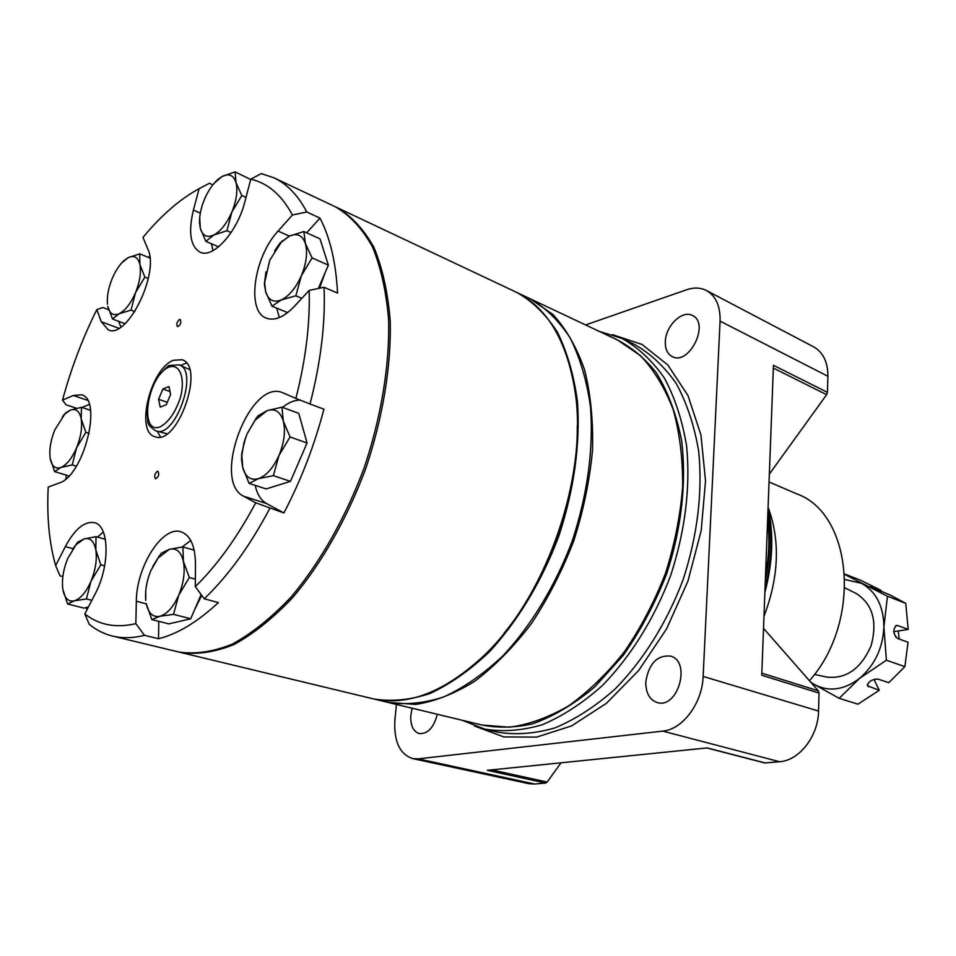 <?xml version="1.0" encoding="UTF-8"?>
<svg xmlns="http://www.w3.org/2000/svg" width="956" height="956" viewBox="0 0 956 956"><rect width="100%" height="100%" fill="white"/><g stroke="black" fill="none" stroke-linecap="round" stroke-linejoin="round"><path stroke-width="1.43" d="M769.341 474.092L826.629 394.697L827.442 392.378L827.896 376.282C827.908 362.109 823.152 352.298 813.64 346.849L706.448 290.528C700.533 287.529 693.913 287.278 686.599 289.764L585.61 324.944M396.429 704.429L394.924 719.605C393.657 741.091 399.572 754.093 412.645 758.598L528.991 783.717L534.667 784.04L545.625 783.048L547.143 782.044L561.017 762.804M706.819 747.951L764.776 762.96L779.57 761.729C799.312 760.546 818.312 736.144 818.551 711.049L819.053 693.076L818.324 690.83L763.521 628.355M412.645 758.598L418.238 758.861L662.747 731.113C682.62 729.524 702.337 703.162 703.138 676.43L720.083 321.12C720.418 306.147 715.865 295.954 706.448 290.528M665.328 341.411C665.089 348.916 667.384 353.983 672.247 356.6C689.073 366.04 710.236 323.212 692.455 315.516C682.345 309.672 665.723 325.745 665.328 341.411M645.814 681.652C645.635 692.694 649.399 699.637 657.071 702.493C677.852 709.567 691.69 661.205 670.407 656.067C657.095 655.051 648.897 663.583 645.814 681.652M412.179 708.229L410.829 714.933C410.267 725.21 413.088 731.436 419.29 733.622C427.798 734.005 433.809 727.564 437.322 714.275M545.625 783.048L487.297 770.321L707.165 747.915L765.445 763.008M819.053 693.076L761.753 675.235L773.452 365.3L827.442 392.378M763.975 616.369C778.997 576.683 780.371 540.319 768.086 507.278M809.469 680.732C862.42 621.137 852.501 513.408 796.73 493.87L769.042 481.979M388.005 702.397L415.776 704.429C435.064 701.393 454.781 693.638 474.917 681.138C494.897 665.985 513.754 646.758 531.488 623.479C548.147 598.265 562.224 570.756 573.731 540.976C583.435 510.564 589.697 480.306 592.529 450.216C593.294 420.951 590.653 394.159 584.594 369.829C576.731 347.47 566.227 329.067 553.094 314.608L530.186 298.786M462.059 720.238L484.477 729.046C502.737 732.117 521.976 730.683 542.207 724.756C562.63 716.152 582.61 703.15 602.137 685.751C630.566 656.82 654.549 618.353 670.765 575.165C685.273 530.365 690.555 487.309 686.611 445.974C682.297 420.174 674.876 397.529 664.348 378.014C652.315 360.711 638.214 347.542 622.069 338.484L599.077 331.314M895.892 637.222L893.956 632.92M874.166 679.776L875.863 678.999M899.118 639.014L898.329 630.972M870.438 586.685L890.215 595.062L905.738 603.332L887.443 596.233L883.906 626.945C883.559 606.092 876.102 591.549 861.523 583.315L845.008 579.539M895.473 625.893L897.732 625.547L896.465 625.427C892.641 629.371 893 633.708 897.541 638.441L908.033 642.253L904.89 666.631L886.391 660.214L859.516 678.437L839.165 698.334L813.974 684.281C828.577 692.18 843.754 690.232 859.516 678.437C874.752 665.257 882.878 648.096 883.906 626.945L886.391 660.214M904.89 666.631L888.805 682.692L878.194 679.166C871.968 679.214 868.359 681.413 867.355 685.763L879.281 690.292L873.975 679.381M879.281 690.292L857.914 704.19L839.165 698.334M814.464 674.41L826.558 677.051C846.108 679.25 860.95 668.806 871.095 645.73C877.656 621.4 872.637 603.953 856.014 593.413L844.937 587.892M810.592 682.01L813.974 684.281L811.058 682.548M870.617 586.315L881.05 590.39L860.543 580.244L844.781 574.066M844.805 574.484L887.443 596.233M897.732 625.547L908.2 629.442L905.738 603.332M880.739 591.37L881.05 590.39M893.776 631.653L908.2 629.442M373.019 698.788L387.323 702.242C404.997 705.158 423.747 703.401 443.584 696.984C463.684 687.818 483.461 674.1 502.916 655.828C531.321 625.511 555.615 585.383 572.405 540.51C587.534 494.013 593.58 449.535 590.545 407.101C586.829 380.667 580.017 357.58 570.099 337.838C558.674 320.403 545.159 307.294 529.564 298.487L516.252 292.213M373.712 698.956C391.327 701.847 410.04 700.055 429.853 693.554C449.941 684.281 469.731 670.431 489.209 652.004C517.662 621.424 542.052 580.973 558.949 535.766C574.197 488.934 580.376 444.182 577.46 401.496C573.827 374.919 567.099 351.724 557.252 331.911C545.888 314.428 532.432 301.295 516.897 292.512M179.37 652.147L180.182 652.351C196.793 654.884 214.73 652.279 234.005 644.535C253.71 633.744 273.392 617.958 293.05 597.177C321.969 562.809 347.518 517.746 366.029 467.807C382.902 417.294 391.243 366.172 390.251 321.264C387.957 292.739 382.52 268.11 373.916 247.353C363.758 229.237 351.414 215.96 336.894 207.524L336.13 207.165M180.182 652.351L372.338 698.633C406.145 706.436 442.234 693.136 480.593 658.72C545.279 600.356 588.777 476.877 574.962 390.849C566.645 339.989 546.856 307.007 515.619 291.903L336.894 207.524M503.991 633.338C548.469 579.36 578.105 495.232 577.281 425.3M179.37 319.555C176.8 322.076 176.179 324.454 177.505 326.665C180.553 325.1 181.449 322.71 180.206 319.483L179.37 319.555M157.274 471.32C154.561 473.901 153.976 476.387 155.517 478.789C158.636 477.02 159.449 474.523 157.955 471.296L157.274 471.32M118.795 328.29L101.252 321.706L96.843 309.577C82.479 338.424 71.031 368.61 62.51 400.134L65.988 404.747L76.504 408.26M96.843 309.577L102.854 307.521L108.649 309.732M200.318 213.128L193.411 210.081L199.111 188.667C179.824 199.207 161.122 215.459 142.982 237.411L147.869 249.169C159.879 273.201 126.873 339.75 108.231 329.832L101.252 321.706M199.111 188.667L209.436 183.277L212.853 184.843M62.845 576.552L59.989 575.799L55.663 565.629C49.186 542.9 46.713 516.706 48.218 487.046L59.033 483.067C83.746 476.243 103.081 399.118 81.427 394.768L73.277 395.461L62.51 400.134M173.43 360.293C150.582 368.395 134.951 431.861 154.86 436.665C177.386 446.607 205.755 366.088 181.963 359.719L173.43 360.293M274.575 250.938L280.168 242.86L289.381 236.108L278.1 231.065C253.83 256.853 246.134 311.477 266.389 318.157C274.599 321.085 283.872 317.213 294.209 306.518L309.147 290.433C310.162 323.582 305.741 359.575 295.894 398.413L282.689 392.725C249.922 378.17 211.24 481.107 243.684 496.248L255.706 502.808C237.351 537.236 217.227 565.163 195.323 586.614L195.454 563.634C195.132 545.792 190.34 535.205 181.078 531.859C162.616 525.143 136.314 566.585 136.338 601.264L135.836 623.635C115.927 628.319 98.922 625.081 84.833 613.895L95.003 594.202C110.191 566.012 109.474 525.573 94.381 522.669C84.498 521.02 74.819 528.991 65.343 546.593L55.663 565.629M278.1 231.065L292.405 214.992C281.721 195.048 267.847 183.11 250.783 179.166L244.939 201.501C237.446 231.938 213.045 258.945 200.055 252.181C190.364 246.385 188.153 232.344 193.411 210.081M66.299 475.144L65.928 478.825M149.65 255.933L148.527 257.475M84.833 613.895L89.195 624.256C96.162 630.016 103.941 633.959 112.533 636.063L178.545 651.956C195.132 654.478 213.069 651.873 232.332 644.117C252.037 633.314 271.719 617.516 291.377 596.711C320.296 562.307 345.845 517.196 364.379 467.221C381.265 416.673 389.618 365.515 388.65 320.571C386.379 292.046 380.942 267.393 372.362 246.636C362.205 228.52 349.872 215.243 335.365 206.807L273.966 177.816L261.323 173.598L250.783 179.166M255.228 485.397C257.164 494.312 260.94 500.358 266.545 503.549L283.896 512.942C300.997 480.282 314.333 445.699 323.929 409.192L310.031 404.006C320.858 361.87 325.53 322.961 324.048 287.266L337.564 293.098C335.938 262.434 330.071 237.435 319.973 218.111L306.804 212.005C298.093 195.406 287.147 184.006 273.966 177.816M283.896 512.942L255.706 502.808M158.792 621.328L158.517 638.739C177.685 633.936 197.641 621.878 218.41 602.579L204.226 598.791C228.09 576.026 249.934 545.912 269.771 508.449M158.517 638.739L144.487 635.31L135.836 623.635M112.533 636.063C122.368 638.441 133.015 638.19 144.487 635.31M85.813 607.634L87.044 609.593M195.323 586.614L204.226 598.791M103.332 532.014L97.512 537.093M190.734 540.451L182.166 547.023M300.292 400.158C294.567 400.002 288.652 402.416 282.534 407.399M295.894 398.413L310.031 404.006M324.048 287.266L309.147 290.433M276.714 308.131L279.307 317.559M292.405 214.992L306.804 212.005M319.973 218.111L306.685 232.822M211.539 243.816L212.889 250.675M118.711 321.347L120.85 327.036M89.255 404.46L82.085 407.483M186.408 363.041L180.6 365.419M157.37 431.359L160.405 436.856M189.623 369.602L179.071 364.857C199.481 370.319 175.151 439.378 155.828 430.845L167.013 433.761M158.565 399.273L160.238 407.113L166.284 404.711L170.646 394.386L168.925 386.559L162.89 389.032L158.565 399.273L167.288 402.333M170.037 391.578L162.89 389.032M50.166 458.187L50.166 458.187C49.091 449.738 50.656 440.286 54.851 429.818L64.817 414.032L70.194 410.208L81.487 407.292L90.509 410.315M62.415 416.697L65.761 412.837L70.194 410.208C75.894 408.128 79.563 411.032 81.2 418.931C82.419 427.404 80.878 437.047 76.564 447.85C71.939 458.39 66.705 464.939 60.873 467.508C55.221 469.276 51.66 466.193 50.178 458.259L54.612 471.583L60.873 467.508L72.226 464.903L76.564 447.85L85.873 432.339L81.2 418.931L81.487 407.292M85.873 432.339L89.207 433.427M54.612 471.583L68.952 475.957M72.226 464.903L76.396 466.193M62.833 589.171L62.833 589.171C61.65 579.742 63.263 569.525 67.697 558.543L75.978 544.789L84.008 538.945L96.018 536.675L105.399 539.315M72.525 549.353L77.699 542.207L84.008 538.945C90.091 537.368 94.023 541.036 95.827 549.939C97.177 559.451 95.564 569.872 90.999 581.224C86.1 592.23 80.543 598.767 74.317 600.834C68.354 602.053 64.542 598.289 62.893 589.541L67.589 604.013L74.317 600.834L86.398 598.946L90.999 581.224L100.846 564.829L95.827 549.939L96.018 536.675M100.846 564.829L104.658 565.856M67.589 604.013L83.997 608.112L88.418 606.952M86.398 598.946L91.836 600.32M145.766 590.772L145.766 600.404C144.953 590.784 146.686 580.77 150.976 570.362L158.11 558.005L169.343 549.318L182.895 546.94L194.188 550.19M158.11 558.005L161.301 553.165L169.343 549.318C176.358 547.668 181.043 551.684 183.397 561.363C185.249 571.676 183.683 582.969 178.7 595.23C173.323 607.12 167.037 614.134 159.867 616.297C152.864 617.516 148.311 613.25 146.208 603.475L151.813 619.572L159.867 616.297L173.514 614.35L178.7 595.23L189.324 577.508L183.397 561.363L182.895 546.94M189.324 577.508L195.371 579.169M159.317 555.842L152.817 566.418M151.813 619.572L168.889 623.886L190.698 618.771L201.13 594.548M194.51 609.916L201.704 595.349M173.514 614.35L190.698 618.771M245.608 437.597L241.713 453.514L241.545 459.669L242.704 467.46L241.82 455.307L243.971 442.748L247.102 433.833L255.097 420.21L267.118 410.638L281.924 407.172L298.738 413.339L307.055 442.987L290.062 436.964L283.287 420.999L281.924 407.172M255.097 420.21L257.821 415.956L267.118 410.638C274.958 408.152 280.347 411.606 283.287 420.999C285.677 431.084 284.243 442.556 278.997 455.403L290.062 436.964M256.244 418.071L247.102 433.833M249.11 483.401L258.443 478.669C250.603 480.713 245.357 476.972 242.704 467.46L249.11 483.401L266.115 488.946L290.457 481.358L307.055 442.987M294.496 472.025L303.47 451.292M304.51 433.893L302.562 426.938M273.356 475.658L278.997 455.403C273.296 467.926 266.437 475.682 258.443 478.669L273.356 475.658L290.457 481.358M265.995 271.803L264.382 283.98L265.66 291.759L264.621 282.629L269.783 260.175L281.231 242.274L289.381 236.108L303.877 231.543L320.009 238.869L328.362 265.123L312.074 257.905L305.382 243.481L303.877 231.543M271.994 306.195L281.243 299.957C273.524 302.897 268.337 300.16 265.66 291.759L271.994 306.195L287.613 312.624M319.495 288.234L324.98 273.01M325.399 255.79L324.431 252.766M318.336 288.485L328.362 265.123M295.846 295.786L301.367 275.746C295.822 288.043 289.106 296.109 281.243 299.957L295.846 295.786L301.833 298.308M289.381 236.108C297.089 232.774 302.431 235.236 305.382 243.481C307.796 252.456 306.458 263.211 301.367 275.746L312.074 257.905M199.708 217.562L200.294 228.317L199.541 222.784C199.362 215.566 201.011 207.751 204.465 199.326C207.99 191.104 212.328 184.616 217.454 179.859L222.103 176.49L235.104 171.877L250.687 179.513M214.12 183.265L222.103 176.49C228.914 173.096 233.539 175.103 235.977 182.488C237.924 190.543 236.55 200.401 231.878 212.041C226.799 223.489 220.788 231.149 213.821 235.021C206.998 238.08 202.493 235.845 200.294 228.317L205.827 241.366L213.821 235.021L226.919 230.743L231.878 212.041L241.796 195.514L235.977 182.488L235.104 171.877M241.796 195.514L246.003 197.438M205.827 241.366L218.577 246.839M226.919 230.743L231.077 232.559M107.287 299.921L107.454 304.187C106.797 296.563 108.375 288.031 112.187 278.602C115.473 270.847 119.416 264.848 124.005 260.594L128.056 257.714L139.743 253.854L149.901 258.036M121.567 263.067L128.056 257.714C134.043 254.905 137.975 257.14 139.875 264.43C141.321 272.341 139.875 281.757 135.513 292.679C130.817 303.387 125.415 310.377 119.285 313.664C113.322 316.173 109.486 313.723 107.777 306.314L112.521 319.005L119.285 313.664L131.044 310.114L135.513 292.679L144.858 277.121L139.875 264.43L139.743 253.854M144.858 277.121L148.311 278.507M112.521 319.005L124.973 323.714M131.044 310.114L134.844 311.572M773.344 368.072L826.629 394.697M765.338 580.328C769.998 557.946 770.799 536.567 767.752 516.204M765.517 575.572C769.126 556.165 769.831 537.523 767.62 519.658M491.563 769.891L547.143 782.044M765.015 588.717C771.898 560.861 772.89 534.559 768.003 509.787M662.747 731.113L779.57 761.729M703.138 676.43L818.551 711.049M418.238 758.861L534.667 784.04M720.083 321.12L827.896 376.282M761.836 673.167L818.324 690.83M474.487 726.01L503.776 736.921L536.71 737.1L571.58 725.903L606.343 703.377L638.763 670.407L666.619 628.809L687.914 581.2L701.166 530.759L705.528 480.892L700.927 434.884L687.962 395.533L667.814 364.953L642.038 344.459L612.378 334.588M388.674 702.564L481.967 725.03L509.464 727.205C528.919 724.576 548.696 717.43 568.76 705.767C588.597 691.57 607.215 673.478 624.615 651.49C640.879 627.65 654.502 601.587 665.495 573.301C674.649 544.37 680.373 515.523 682.656 486.759C682.871 458.725 679.704 432.96 673.155 409.455C664.814 387.789 653.892 369.829 640.377 355.584L617.6 340.049L530.819 299.085M474.033 723.118C492.268 728.197 511.759 728.448 532.504 723.859C553.584 716.379 574.353 704.058 594.787 686.886L623.276 655.35C640.616 630.637 655.087 603.427 666.691 573.731C681.604 528.298 686.707 481.681 681.592 440.477C676.43 414.295 667.969 391.685 656.234 372.637C642.946 356.05 627.602 344.029 610.215 336.572M484.477 729.046L497.156 732.081C515.439 735.164 534.703 733.778 554.934 727.91C575.357 719.402 595.313 706.52 614.804 689.276C643.161 660.584 667.061 622.416 683.17 579.527C697.557 535.049 702.732 492.268 698.693 451.172C694.307 425.516 686.826 402.966 676.25 383.535C664.169 366.279 650.032 353.134 633.84 344.076L622.069 338.484M867.391 684.281L868.657 686.838M72.979 548.684L65.343 546.593M146.28 603.834L136.338 601.264M266.545 503.549L243.684 496.248M87.474 400.277L73.277 395.461M168.925 367.116C147.367 375.935 138.429 435.231 160.19 426.878C168.937 421.99 175.761 411.916 180.672 396.68C185.368 377.357 179.537 363.184 168.925 367.116M764.872 592.541C772.818 562.486 773.894 534.153 768.086 507.528M155.828 430.845C150.14 427.117 147.475 423.998 147.822 421.5L146.638 408.308C148.156 397.648 151.514 387.634 156.724 378.265C164.312 369.052 168.734 364.786 169.989 365.455L179.071 364.857M64.817 414.032L65.761 412.837M75.978 544.789L77.699 542.207M241.713 458.713L241.545 459.669M264.621 282.629L264.382 283.98M281.231 242.274L282.259 240.781M199.541 222.784L199.469 223.489M217.454 179.859L217.956 179.262"/></g></svg>

